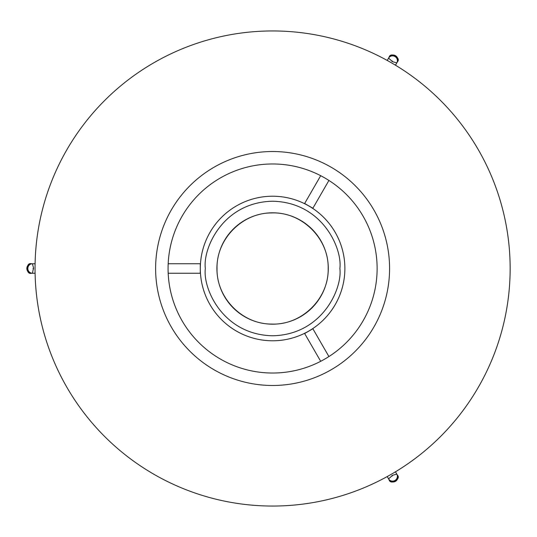 <?xml version="1.0" encoding="UTF-8"?>
<svg xmlns="http://www.w3.org/2000/svg" width="537" height="537" viewBox="0 0 537 537"><rect width="100%" height="100%" fill="white"/><g stroke="black" fill="none" stroke-linecap="round" stroke-linejoin="round"><path stroke-width="0.81" d="M272.601 163.973A104.527 104.527 0 0 0 168.074 268.5A104.527 104.527 0 0 0 272.601 373.027A104.527 104.527 0 0 0 377.122 268.5A104.527 104.527 0 0 0 272.601 163.973M272.601 385.479A116.979 116.979 0 0 0 389.58 268.5A116.979 116.979 0 0 0 272.601 151.521A116.979 116.979 0 0 0 155.623 268.5A116.979 116.979 0 0 0 272.601 385.479M272.601 30.951A237.549 237.549 0 0 1 510.15 268.5A237.549 237.549 0 0 1 272.601 506.049A237.549 237.549 0 0 1 35.046 268.5A237.549 237.549 0 0 1 272.601 30.951M272.601 212.813A55.687 55.687 0 0 0 216.908 268.5A55.687 55.687 0 0 0 272.601 324.187A55.687 55.687 0 0 0 328.288 268.5A55.687 55.687 0 0 0 272.601 212.813A55.687 55.687 0 0 0 216.908 268.5A55.687 55.687 0 0 0 272.601 324.187A55.687 55.687 0 0 0 328.288 268.5A55.687 55.687 0 0 0 272.601 212.813M200.314 268.5A72.28 72.28 0 0 1 272.601 196.22A72.28 72.28 0 0 1 344.882 268.5A72.28 72.28 0 0 1 272.601 340.78A72.28 72.28 0 0 1 200.314 268.5A72.28 72.28 0 0 0 272.601 340.78A72.28 72.28 0 0 0 344.882 268.5M339.874 268.5C342.499 248.524 322.375 202.254 272.601 201.227C222.821 202.254 202.697 248.524 205.329 268.5C202.697 288.476 222.821 334.746 272.601 335.773C322.375 334.746 342.499 288.476 339.874 268.5M31.435 263.748L31.401 263.748C25.763 262.063 25.763 274.937 31.401 273.252L32.421 273.252A4.752 4.585 -90 0 1 27.837 268.5A4.752 4.585 -90 0 1 32.421 263.748L31.435 263.748A4.752 4.585 -90 0 0 26.85 268.5A4.752 4.585 -90 0 0 31.435 273.252M168.182 273.252L200.281 273.252L200.281 263.748L168.182 263.748M31.401 263.748L35.093 263.748M35.093 273.252L31.401 273.252M32.421 263.748L33.536 267.97L32.421 273.252M389.07 479.729L389.083 479.763C390.439 485.488 401.595 479.051 397.313 475.01L396.803 474.124A4.752 4.585 150 0 1 392.688 481.125A4.752 4.585 150 0 1 388.573 478.876L389.07 479.729A4.752 4.585 150 0 0 395.474 481.327A4.752 4.585 150 0 0 397.293 474.983L395.467 471.808M388.573 478.876L392.587 475.272L396.803 474.124M328.919 356.555L312.876 328.758L304.647 333.511L320.696 361.307M389.083 479.763L387.237 476.561M397.293 62.017L397.313 61.99C401.595 57.949 390.439 51.512 389.083 57.237L388.573 58.124A4.752 4.585 30 0 1 394.977 56.533A4.752 4.585 30 0 1 396.803 62.876L397.293 62.017A4.752 4.585 30 0 0 395.474 55.673A4.752 4.585 30 0 0 389.07 57.271M320.696 175.693L304.647 203.489L312.876 208.242L328.919 180.445M397.313 61.99L395.467 65.192M387.237 60.439L389.083 57.237M396.803 62.876L392.587 61.728L388.573 58.124M33.536 269.03L33.026 268.5L33.536 267.97M392.587 475.272L392.386 475.977L391.674 475.802M391.674 61.198L392.386 61.023L392.587 61.728M217.029 268.5C216.297 239.207 242.187 212.793 271.487 212.941C301.572 211.544 328.966 238.394 328.174 268.5C328.966 298.606 301.572 325.456 271.487 324.059C242.187 324.207 216.297 297.793 217.029 268.5"/></g></svg>

